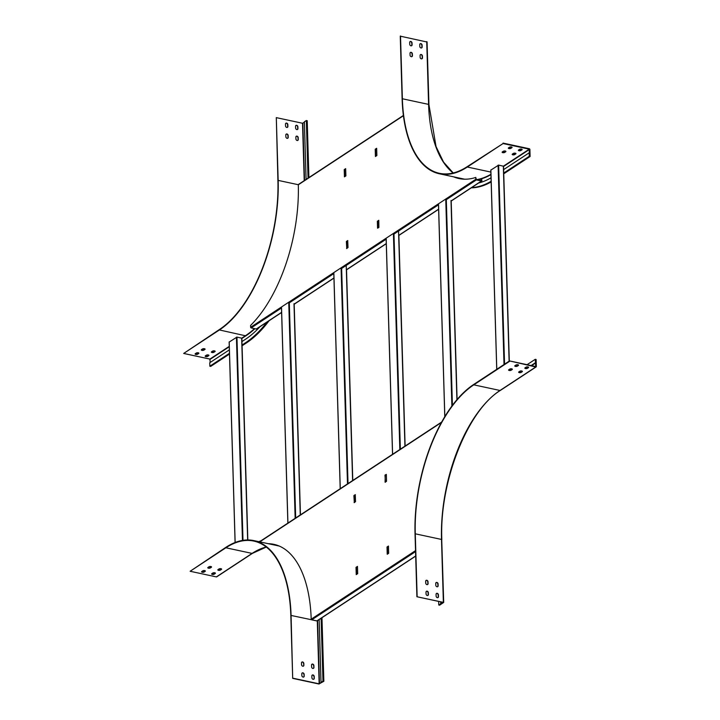 <?xml version="1.0" encoding="UTF-8"?>
<svg xmlns="http://www.w3.org/2000/svg" width="720" height="720" viewBox="0 0 720 720"><rect width="100%" height="100%" fill="white"/><g stroke="black" fill="none" stroke-linecap="round" stroke-linejoin="round"><path stroke-width="1.08" d="M268.263 543.699A118.755 58.455 102.1 0 1 273.879 544.338A118.755 58.455 102.1 0 1 311.202 619.191L311.724 619.839L415.557 551.601M385.227 475.416L385.092 482.229L386.541 481.284L386.334 474.39L384.984 475.092L385.425 482.202M388.458 546.039L387.018 546.993L387.234 554.247L388.674 553.293L388.458 546.039M354.312 502.641L353.898 495.711L355.347 494.865M353.997 495.459L355.32 494.658M354.105 502.596L355.545 501.651L355.239 494.64M356.022 567.36L357.471 566.406L357.687 573.66L356.238 574.614L356.022 567.36L357.48 566.694M268.596 543.771A118.755 58.455 102.1 0 1 274.05 544.374M386.334 474.498L385.317 475.164M388.467 546.327L387.351 547.065L387.558 554.031M354.438 502.569L354.231 495.783M356.571 574.398L356.364 567.432M415.683 555.966L316.818 620.937L317.304 620.505L316.818 620.937L311.724 619.839M304.2 676.116L304.146 674.307A1.377 1.071 56.7 0 0 301.806 673.803L301.86 675.612A1.377 1.071 56.7 0 0 304.2 676.116L303.903 674.469A1.377 1.071 56.7 0 0 302.103 672.993M314.262 678.276L314.208 676.467A1.377 1.071 56.7 0 0 311.859 675.963L311.913 677.772A1.377 1.071 56.7 0 0 314.262 678.276L313.965 676.629A1.377 1.071 56.7 0 0 312.165 675.153M317.61 620.577A118.44 58.302 -77.9 0 1 317.619 621.036L291.078 615.447L292.689 678.366L318.915 684L323.856 681.282L322.983 681.093L319.158 683.838L292.941 678.204M313.938 667.395L313.884 665.586A1.377 1.071 56.7 0 0 311.535 665.082L311.589 666.891A1.377 1.071 56.7 0 0 313.938 667.395L313.641 665.748A1.377 1.071 56.7 0 0 311.841 664.272M303.876 665.235L303.822 663.426A1.377 1.071 56.7 0 0 301.482 662.922L301.536 664.731A1.377 1.071 56.7 0 0 303.876 665.235L303.579 663.588A1.377 1.071 56.7 0 0 301.779 662.112M303.66 677.088A1.377 1.071 56.7 0 0 303.957 676.278M313.713 679.248A1.377 1.071 56.7 0 0 314.019 678.447M291.078 615.447A118.197 58.185 -77.9 0 0 253.908 540.612A118.197 58.185 -77.9 0 0 225.864 547.344L190.134 571.266L225.882 547.776A117.729 57.951 -77.9 0 1 253.809 541.08A117.729 57.951 -77.9 0 1 290.826 615.609L292.689 678.366M313.389 668.367A1.377 1.071 56.7 0 0 313.695 667.557M303.336 666.207A1.377 1.071 56.7 0 0 303.633 665.397M323.856 681.282L321.993 618.516A126 62.019 -77.9 0 0 321.966 617.706M211.428 566.757A1.377 0.54 -1.7 0 1 211.338 566.829L210.303 567.513A1.377 0.54 -1.7 0 1 209.043 567.792A1.377 0.54 -1.7 0 1 207.882 567.513M205.236 570.834A1.377 0.54 -1.7 0 1 205.137 570.906L204.111 571.581A1.377 0.54 -1.7 0 1 202.851 571.869A1.377 0.54 -1.7 0 1 201.681 571.59M221.49 568.917A1.377 0.54 -1.7 0 1 221.4 568.989L220.365 569.673A1.377 0.54 -1.7 0 1 219.105 569.952A1.377 0.54 -1.7 0 1 217.935 569.673M215.289 572.994A1.377 0.54 -1.7 0 1 215.199 573.066L214.164 573.741A1.377 0.54 -1.7 0 1 212.904 574.029A1.377 0.54 -1.7 0 1 211.743 573.75M266.31 547.056L252.468 553.347L216.729 576.837A0.711 0.549 56.7 0 1 216.36 576.9L190.134 571.266M210.321 567.945L211.347 567.27A1.377 0.54 178.3 0 0 211.554 566.973A1.377 0.54 178.3 0 0 210.546 566.487A1.377 0.54 178.3 0 0 209.007 566.766L207.972 567.441A1.377 0.54 178.3 0 0 207.765 567.738A1.377 0.54 178.3 0 0 208.773 568.224A1.377 0.54 178.3 0 0 210.321 567.945L210.303 567.513M204.12 572.022L205.155 571.338A1.377 0.54 178.3 0 0 205.362 571.05A1.377 0.54 178.3 0 0 204.345 570.564A1.377 0.54 178.3 0 0 202.806 570.834L201.771 571.518A1.377 0.54 178.3 0 0 201.564 571.806A1.377 0.54 178.3 0 0 202.581 572.292A1.377 0.54 178.3 0 0 204.12 572.022L204.111 571.581M220.374 570.105L221.409 569.43A1.377 0.54 178.3 0 0 221.616 569.133A1.377 0.54 178.3 0 0 220.608 568.647A1.377 0.54 178.3 0 0 219.06 568.926L218.034 569.601A1.377 0.54 178.3 0 0 217.827 569.898A1.377 0.54 178.3 0 0 218.835 570.384A1.377 0.54 178.3 0 0 220.374 570.105L220.365 569.673M214.182 574.182L215.217 573.498A1.377 0.54 178.3 0 0 215.415 573.21A1.377 0.54 178.3 0 0 214.407 572.724A1.377 0.54 178.3 0 0 212.868 572.994L211.833 573.678A1.377 0.54 178.3 0 0 211.626 573.966A1.377 0.54 178.3 0 0 212.634 574.452A1.377 0.54 178.3 0 0 214.182 574.182L214.164 573.741M321.021 682.38L319.158 619.623A122.256 60.183 -77.9 0 0 319.158 619.56M321.993 618.516L321.12 618.327L322.983 681.093M261.09 540.72A126 62.019 -77.9 0 0 258.858 541.674M247.833 539.973L241.848 338.211L236.961 337.086L243 540.342M236.961 337.086L229.194 342.063M241.848 338.211L247.77 539.973M509.301 361.062L503.523 166.239L498.636 165.105L504.549 364.185M498.636 165.105L490.869 170.082M503.523 166.239L509.247 361.098M518.436 364.995A1.377 0.54 -1.7 0 1 518.337 365.067L517.311 365.742A1.377 0.54 -1.7 0 1 516.051 366.03A1.377 0.54 -1.7 0 1 514.881 365.742M528.489 367.155A1.377 0.54 -1.7 0 1 528.399 367.227L527.364 367.902A1.377 0.54 -1.7 0 1 526.113 368.19A1.377 0.54 -1.7 0 1 524.943 367.902M441.729 539.82L443.7 602.433L416.898 596.736L415.035 533.979A118.197 58.185 -77.9 0 1 473.778 384.408L509.526 360.918L535.761 366.984A0.711 0.549 56.7 0 0 536.337 366.462L536.13 359.496L535.266 359.307L535.743 366.552L509.526 360.918M522.297 371.223A1.377 0.54 -1.7 0 1 522.198 371.295L521.172 371.979A1.377 0.54 -1.7 0 1 519.912 372.258A1.377 0.54 -1.7 0 1 518.742 371.979M512.235 369.063A1.377 0.54 -1.7 0 1 512.145 369.135L511.11 369.819A1.377 0.54 -1.7 0 1 509.85 370.098A1.377 0.54 -1.7 0 1 508.68 369.819M514.971 365.67L516.006 364.995A1.377 0.54 -1.7 0 1 517.545 364.716A1.377 0.54 -1.7 0 1 518.562 365.202A1.377 0.54 -1.7 0 1 518.355 365.499L517.32 366.174A1.377 0.54 -1.7 0 1 515.781 366.453A1.377 0.54 -1.7 0 1 514.764 365.967A1.377 0.54 -1.7 0 1 514.971 365.67M525.033 367.83L526.068 367.155A1.377 0.54 -1.7 0 1 527.607 366.876A1.377 0.54 -1.7 0 1 528.615 367.362A1.377 0.54 -1.7 0 1 528.417 367.659L527.382 368.334A1.377 0.54 -1.7 0 1 525.834 368.613A1.377 0.54 -1.7 0 1 524.826 368.127A1.377 0.54 -1.7 0 1 525.033 367.83M417.141 596.574L415.278 533.817A117.729 57.951 -77.9 0 1 473.796 384.84L509.535 361.35M518.832 371.907L519.867 371.232A1.377 0.54 -1.7 0 1 521.406 370.953A1.377 0.54 -1.7 0 1 522.423 371.439A1.377 0.54 -1.7 0 1 522.216 371.736L521.181 372.411A1.377 0.54 -1.7 0 1 519.642 372.69A1.377 0.54 -1.7 0 1 518.634 372.204A1.377 0.54 -1.7 0 1 518.832 371.907M508.779 369.747L509.805 369.072A1.377 0.54 -1.7 0 1 511.353 368.793A1.377 0.54 -1.7 0 1 512.361 369.279A1.377 0.54 -1.7 0 1 512.154 369.576L511.119 370.251A1.377 0.54 -1.7 0 1 509.58 370.521A1.377 0.54 -1.7 0 1 508.572 370.044A1.377 0.54 -1.7 0 1 508.779 369.747M416.898 596.736L443.115 602.37L438.759 604.998L439.632 605.187L443.7 602.433M531.576 365.652L535.833 362.853M441.135 601.947L441.189 603.81M425.988 580.482A1.377 1.071 -123.3 0 1 427.788 581.958L427.842 583.767A1.377 1.071 -123.3 0 1 427.536 584.577M426.303 591.363A1.377 1.071 -123.3 0 1 428.103 592.839L428.157 594.648A1.377 1.071 -123.3 0 1 427.86 595.458M436.041 582.642A1.377 1.071 -123.3 0 1 437.841 584.118L437.895 585.927A1.377 1.071 -123.3 0 1 437.598 586.737M436.365 593.523A1.377 1.071 -123.3 0 1 438.165 594.999L438.219 596.808A1.377 1.071 -123.3 0 1 437.922 597.618M428.085 583.605L428.031 581.796A1.377 1.071 56.7 0 0 425.682 581.292L425.736 583.101A1.377 1.071 56.7 0 0 428.085 583.605L427.842 583.767M428.409 594.486L428.355 592.677A1.377 1.071 56.7 0 0 426.006 592.173L426.06 593.982A1.377 1.071 56.7 0 0 428.409 594.486L428.157 594.648M438.147 585.765L438.093 583.956A1.377 1.071 56.7 0 0 435.744 583.452L435.798 585.261A1.377 1.071 56.7 0 0 438.147 585.765L437.895 585.927M438.471 596.646L438.417 594.837A1.377 1.071 56.7 0 0 436.068 594.333L436.122 596.142A1.377 1.071 56.7 0 0 438.471 596.646L438.219 596.808M440.667 601.839L440.721 603.711M438.651 601.407L438.759 604.998M531.108 365.553L535.365 362.754M527.076 364.689L535.266 359.307M256.734 328.698A0.594 0.459 -123.3 0 1 256.257 329.013L251.163 327.915A0.594 0.459 -123.3 0 1 250.641 327.267L250.587 325.431A118.755 58.455 -77.9 0 0 298.314 184.788L298.8 184.356M475.776 177.426L476.343 179.559L481.437 180.648L481.545 178.668L481.932 180.576A0.594 0.459 -123.3 0 1 481.446 181.008L476.352 179.919A0.594 0.459 -123.3 0 1 475.83 179.262L475.776 177.426A118.755 58.455 102.1 0 1 459.018 178.56A118.755 58.455 102.1 0 1 453.627 176.841M347.805 240.768L346.356 241.614L346.77 248.553M347.778 240.57L346.455 241.362M347.697 240.552L348.012 247.554L346.563 248.508M344.439 176.859L345.879 175.905L345.663 168.651L344.223 169.596L344.439 176.859M377.784 221.067L378.792 220.293L378.9 227.439L377.55 228.141L377.343 221.247L378.792 220.401M376.875 155.538L375.426 156.492L375.21 149.229L376.659 148.284L376.875 155.538M459.189 178.596A118.755 58.455 102.1 0 1 453.969 176.913M346.689 241.686L346.896 248.472M345.672 168.939L344.556 169.668L344.763 176.643M377.883 228.105L377.685 221.319M375.75 156.276L375.543 149.301L376.668 148.572M481.545 178.668A118.755 58.455 102.1 0 1 481.059 178.821L479.061 180.135M197.658 354.204L198.684 353.52A1.377 0.54 178.3 0 0 198.891 353.232A1.377 0.54 178.3 0 0 197.883 352.746A1.377 0.54 178.3 0 0 196.344 353.016L195.309 353.7A1.377 0.54 178.3 0 0 195.102 353.988A1.377 0.54 178.3 0 0 196.11 354.474A1.377 0.54 178.3 0 0 197.658 354.204L198.675 353.088A1.377 0.54 178.3 0 0 198.765 353.016M207.711 356.364L208.746 355.68A1.377 0.54 178.3 0 0 208.953 355.392A1.377 0.54 178.3 0 0 207.945 354.906A1.377 0.54 178.3 0 0 206.397 355.176L205.371 355.86A1.377 0.54 178.3 0 0 205.164 356.148A1.377 0.54 178.3 0 0 206.172 356.634A1.377 0.54 178.3 0 0 207.711 356.364L208.737 355.248A1.377 0.54 178.3 0 0 208.827 355.176M254.889 328.716A118.44 58.302 -77.9 0 1 245.844 335.853L219.411 329.958L183.672 353.448L219.402 329.526A117.729 57.951 -77.9 0 0 277.911 180.558L276.3 117.63L278.163 180.396L298.314 184.716M210.195 362.457L209.898 359.082L183.672 353.448M213.912 352.287L214.947 351.612A1.377 0.54 178.3 0 0 215.154 351.315A1.377 0.54 178.3 0 0 214.137 350.829A1.377 0.54 178.3 0 0 212.598 351.108L211.563 351.783A1.377 0.54 178.3 0 0 211.365 352.08A1.377 0.54 178.3 0 0 212.373 352.566A1.377 0.54 178.3 0 0 213.912 352.287L214.929 351.171A1.377 0.54 178.3 0 0 215.028 351.099M203.85 350.127L204.885 349.452A1.377 0.54 178.3 0 0 205.092 349.155A1.377 0.54 178.3 0 0 204.084 348.669A1.377 0.54 178.3 0 0 202.536 348.948L201.51 349.623A1.377 0.54 178.3 0 0 201.303 349.92A1.377 0.54 178.3 0 0 202.311 350.406A1.377 0.54 178.3 0 0 203.85 350.127L204.876 349.011A1.377 0.54 178.3 0 0 204.966 348.939M195.219 353.772A1.377 0.54 178.3 0 0 196.38 354.051A1.377 0.54 178.3 0 0 197.64 353.763M205.272 355.932A1.377 0.54 178.3 0 0 206.442 356.211A1.377 0.54 178.3 0 0 207.702 355.923M211.473 351.855A1.377 0.54 178.3 0 0 212.643 352.143A1.377 0.54 178.3 0 0 213.903 351.855M201.411 349.695A1.377 0.54 178.3 0 0 202.581 349.983A1.377 0.54 178.3 0 0 203.841 349.695M306.09 179.415L304.38 121.806L306.342 120.519L307.215 120.699L308.907 177.561M276.3 117.63L302.517 123.264L304.389 122.211M242.073 345.789L246.456 342.909A126 62.019 -77.9 0 0 269.082 320.733M229.491 354.051L210.708 366.399L209.835 366.21L209.736 362.763L229.365 349.857M219.411 329.958A118.197 58.185 -77.9 0 0 278.163 180.396M285.813 134.991L285.867 136.809A1.377 1.071 56.7 0 0 288.216 137.313L288.162 135.495A1.377 1.071 56.7 0 0 285.813 134.991M285.489 124.11L285.543 125.919A1.377 1.071 56.7 0 0 287.892 126.423L287.838 124.614A1.377 1.071 56.7 0 0 285.489 124.11M295.866 137.151L295.92 138.969A1.377 1.071 56.7 0 0 298.269 139.473L298.215 137.655A1.377 1.071 56.7 0 0 295.866 137.151M295.551 126.27L295.605 128.088A1.377 1.071 56.7 0 0 297.945 128.592L297.891 126.774A1.377 1.071 56.7 0 0 295.551 126.27M286.11 134.181A1.377 1.071 -123.3 0 1 287.91 135.657L287.964 137.475A1.377 1.071 -123.3 0 1 287.667 138.285M285.786 123.3A1.377 1.071 -123.3 0 1 287.586 124.776L287.64 126.594A1.377 1.071 -123.3 0 1 287.343 127.395M296.172 136.341A1.377 1.071 -123.3 0 1 297.972 137.817L298.026 139.635A1.377 1.071 -123.3 0 1 297.72 140.445M295.848 125.46A1.377 1.071 -123.3 0 1 297.648 126.936L297.702 128.754A1.377 1.071 -123.3 0 1 297.405 129.555M308.052 178.119L306.342 120.519M241.947 341.595L245.475 339.273A122.256 60.183 -77.9 0 0 260.01 326.7M246.456 342.909L245.583 342.72L242.046 345.042M229.473 353.304L209.835 366.21M245.583 342.72A126 62.019 -77.9 0 0 267.048 322.074M409.995 41.67A1.377 1.071 -123.3 0 1 411.795 43.146L411.849 44.964A1.377 1.071 -123.3 0 1 411.543 45.765M420.048 43.83A1.377 1.071 -123.3 0 1 421.848 45.306L421.902 47.124A1.377 1.071 -123.3 0 1 421.605 47.925M464.634 179.199L439.281 173.754A118.197 58.185 -77.9 0 1 402.12 98.928L400.257 36.162L426.96 42.003M420.372 54.711A1.377 1.071 -123.3 0 1 422.172 56.187L422.226 58.005A1.377 1.071 -123.3 0 1 421.929 58.815M410.319 52.551A1.377 1.071 -123.3 0 1 412.119 54.027L412.173 55.845A1.377 1.071 -123.3 0 1 411.867 56.655M409.743 44.289L409.689 42.48A1.377 1.071 -123.3 0 1 412.038 42.984L412.092 44.793A1.377 1.071 -123.3 0 1 409.743 44.289M419.805 46.449L419.751 44.64A1.377 1.071 -123.3 0 1 422.1 45.144L422.154 46.953A1.377 1.071 -123.3 0 1 419.805 46.449M439.281 173.754A118.197 58.185 -77.9 0 0 467.325 167.031L503.073 143.541L467.316 166.59A117.729 57.951 -77.9 0 1 439.38 173.295A117.729 57.951 -77.9 0 1 402.372 98.766L400.509 36M420.129 57.339L420.075 55.521A1.377 1.071 -123.3 0 1 422.424 56.025L422.478 57.843A1.377 1.071 -123.3 0 1 420.129 57.339M410.067 55.179L410.013 53.361A1.377 1.071 -123.3 0 1 412.362 53.865L412.416 55.683A1.377 1.071 -123.3 0 1 410.067 55.179M503.073 143.541L529.29 149.166L529.236 156.294L530.109 156.483L529.902 149.517A0.711 0.549 -123.3 0 0 529.281 148.734L503.055 143.1M503.748 173.808L530.109 156.483M471.312 187.83A126 62.019 -77.9 0 0 491.166 181.935M503.343 151.254L502.308 151.929A1.377 0.54 178.3 0 0 502.11 152.226A1.377 0.54 178.3 0 0 503.118 152.712A1.377 0.54 178.3 0 0 504.657 152.433L505.692 151.758A1.377 0.54 178.3 0 0 505.899 151.461A1.377 0.54 178.3 0 0 504.882 150.975A1.377 0.54 178.3 0 0 503.343 151.254M509.544 147.177L508.509 147.861A1.377 0.54 178.3 0 0 508.302 148.149A1.377 0.54 178.3 0 0 509.31 148.635A1.377 0.54 178.3 0 0 510.858 148.365L511.893 147.681A1.377 0.54 178.3 0 0 512.091 147.393A1.377 0.54 178.3 0 0 511.083 146.907A1.377 0.54 178.3 0 0 509.544 147.177M513.405 153.414L512.37 154.089A1.377 0.54 178.3 0 0 512.163 154.386A1.377 0.54 178.3 0 0 513.18 154.872A1.377 0.54 178.3 0 0 514.719 154.593L515.754 153.918A1.377 0.54 178.3 0 0 515.952 153.621A1.377 0.54 178.3 0 0 514.944 153.135A1.377 0.54 178.3 0 0 513.405 153.414M519.597 149.337L518.571 150.021A1.377 0.54 178.3 0 0 518.364 150.309A1.377 0.54 178.3 0 0 519.372 150.795A1.377 0.54 178.3 0 0 520.911 150.525L521.946 149.841A1.377 0.54 178.3 0 0 522.153 149.553A1.377 0.54 178.3 0 0 521.145 149.067A1.377 0.54 178.3 0 0 519.597 149.337M505.773 151.245A1.377 0.54 -1.7 0 1 505.674 151.317L504.648 152.001A1.377 0.54 -1.7 0 1 503.388 152.289A1.377 0.54 -1.7 0 1 502.218 152.001M511.965 147.177A1.377 0.54 -1.7 0 1 511.875 147.249L510.84 147.924A1.377 0.54 -1.7 0 1 509.589 148.212A1.377 0.54 -1.7 0 1 508.419 147.933M515.826 153.405A1.377 0.54 -1.7 0 1 515.736 153.477L514.701 154.161A1.377 0.54 -1.7 0 1 513.45 154.449A1.377 0.54 -1.7 0 1 512.28 154.161M522.027 149.337A1.377 0.54 -1.7 0 1 521.937 149.409L520.902 150.084A1.377 0.54 -1.7 0 1 519.642 150.372A1.377 0.54 -1.7 0 1 518.472 150.093M503.622 169.614L529.137 152.847M503.721 173.061L529.236 156.294M478.323 183.06A122.256 60.183 -77.9 0 0 491.04 177.804M471.393 187.614A126 62.019 -77.9 0 0 491.139 181.251M441.486 422.424L259.749 541.863M311.202 619.191L415.53 550.629M317.286 620.784A118.197 58.185 -77.9 0 1 317.295 621.072L319.158 683.838M278.397 545.706A118.44 58.302 -77.9 0 0 276.732 545.517M317.619 621.036L319.482 683.802M216.36 576.9L252.099 553.41L225.882 547.776M252.468 553.347A0.711 0.549 -123.3 0 1 252.099 553.41A117.729 57.951 -77.9 0 1 266.256 547.011M241.659 338.094L247.653 539.973M236.421 337.149L242.46 540.432M235.143 542.484L229.194 341.901M450.999 200.511L456.912 399.744M446.31 199.665L452.412 405.387M445.761 199.566L451.89 406.089M444.834 416.646L438.534 204.318M451.134 200.934L457.029 399.609M503.334 166.113L509.121 361.179M509.364 369.36L509.391 370.071M498.096 165.168L504.018 364.536M496.782 369.288L490.869 169.92M509.49 369.279L509.508 370.089M473.796 384.84L500.013 390.474L535.761 366.984M443.367 602.208L441.504 539.442L415.278 533.817M500.382 390.411C467.451 410.499 439.236 482.193 441.837 539.667L441.504 539.442A117.729 57.951 -77.9 0 1 500.013 390.474A0.711 0.549 56.7 0 0 500.382 390.411L536.13 366.921M346.212 265.446L352.602 480.573M341.64 268.452L348.021 483.579M341.073 267.831L347.499 484.191M340.272 488.943L333.846 272.583M346.464 269.73L352.719 480.492M293.994 303.696L300.267 514.971M289.305 302.85L295.686 517.977M287.928 523.08L281.529 307.503M288.756 302.751L295.155 518.328M294.129 304.119L300.384 514.89M398.547 231.048L404.937 446.175M393.975 234.054L400.356 449.181M392.607 454.554L386.181 238.185M393.408 233.433L399.834 449.802M398.799 235.332L405.054 446.094M250.641 327.267L475.83 179.262M403.425 115.713L298.314 184.788M251.163 327.915L281.484 307.989M288.774 303.201L333.819 273.591M341.109 268.803L386.208 239.157M393.444 234.405L438.543 204.768M445.779 200.016L476.352 179.919M256.257 329.013L281.61 312.345M294.012 304.2L333.945 277.956M346.347 269.802L386.28 243.558M398.682 235.413L438.615 209.16M451.017 201.015L481.446 181.008M254.484 328.626A118.197 58.185 -77.9 0 1 245.637 335.592L241.776 338.13M229.266 346.356L209.898 359.082M302.85 123.219L304.542 180.423M245.844 335.853L241.857 338.472M229.275 346.743L210.105 359.343M302.517 123.264L304.227 180.639M402.372 98.766L428.589 104.391L426.726 41.634M529.497 149.427L503.532 166.5M462.105 178.659A118.44 58.302 -77.9 0 0 463.698 179.172M477.441 179.793A118.44 58.302 -77.9 0 0 480.744 179.028M481.788 178.722A118.44 58.302 -77.9 0 0 490.95 174.654M467.325 167.031L490.869 172.08M529.29 149.166L503.451 166.149M453.159 172.989A117.729 57.951 -77.9 0 1 428.589 104.391L428.823 104.769M476.649 179.622A118.197 58.185 -77.9 0 0 490.932 174.276M259.443 541.8L441.72 422.001M415.692 556.11L317.133 620.883M279.261 546.057L253.908 540.612M229.131 341.982L235.089 542.511M438.471 204.399L444.78 416.736M457.092 399.537L451.197 200.898M490.806 170.001L496.728 369.324M509.571 370.089L509.544 369.243M333.783 272.619L340.209 488.988M352.782 480.456L346.527 269.685M281.466 307.584L287.865 523.116M300.447 514.854L294.192 304.083M386.118 238.221L392.544 454.59M405.117 446.058L398.862 235.287M298.494 184.41L403.389 115.461M481.752 180.963L451.197 201.042M438.615 209.313L398.862 235.44M386.28 243.711L346.527 269.838M333.945 278.1L294.192 304.236M281.61 312.498L256.563 328.959M453.231 172.971L443.556 162.108L436.041 146.565L428.931 104.616L427.068 41.85"/></g></svg>
